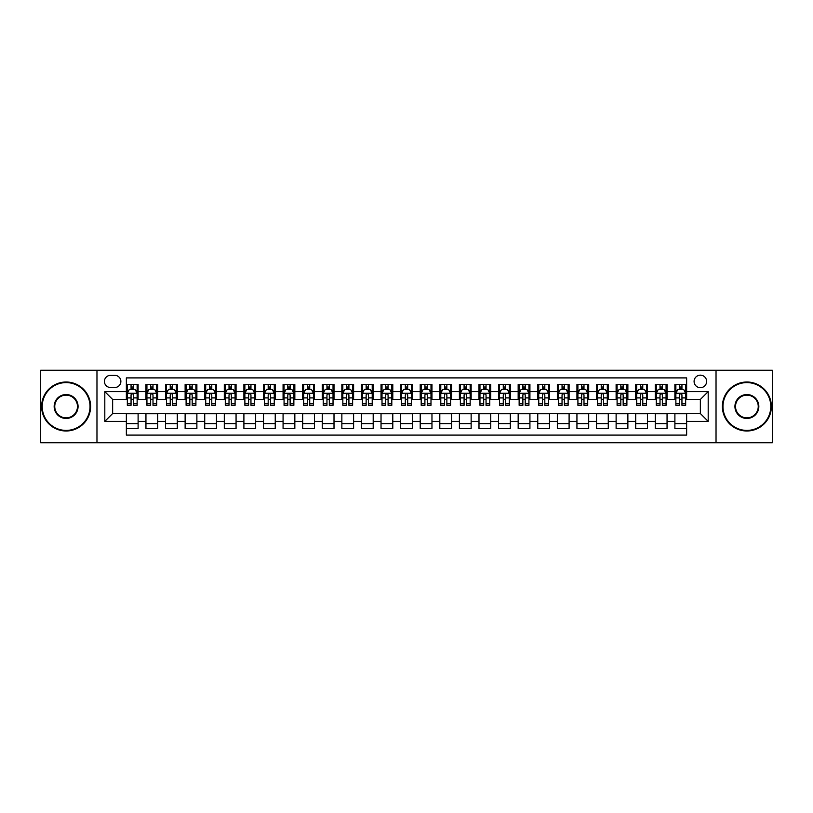 <?xml version="1.0" encoding="UTF-8"?>
<svg xmlns="http://www.w3.org/2000/svg" width="813" height="813" viewBox="0 0 813 813"><rect width="100%" height="100%" fill="white"/><g stroke="black" fill="none" stroke-linecap="round" stroke-linejoin="round"><path stroke-width="1.22" d="M700.359 375.159A6.27 6.27 0 0 0 694.089 381.429A6.27 6.27 0 0 0 700.359 387.689A6.27 6.27 0 0 0 706.629 381.429A6.27 6.27 0 0 0 700.359 375.159M716.029 442.739L772.35 442.739L772.35 370.261L716.029 370.261L716.029 442.739L96.971 442.739L96.971 370.261L40.65 370.261L40.65 442.739L96.971 442.739M686.639 384.458L674.892 384.458L674.892 391.612L667.056 391.612L667.056 399.447L674.892 399.447L674.892 391.612M667.056 391.612L667.056 384.458L655.298 384.458L655.298 391.612L647.463 391.612L647.463 399.447L655.298 399.447L655.298 391.612M647.463 391.612L647.463 384.458L635.705 384.458L635.705 391.612L627.87 391.612L627.87 399.447L635.705 399.447L635.705 391.612M627.87 391.612L627.87 384.458L616.122 384.458L616.122 391.612L608.276 391.612L608.276 399.447L616.122 399.447L616.122 391.612M608.276 391.612L608.276 384.458L596.529 384.458L596.529 391.612L588.693 391.612L588.693 399.447L596.529 399.447L596.529 391.612M588.693 391.612L588.693 384.458L576.935 384.458L576.935 391.612L569.1 391.612L569.1 399.447L576.935 399.447L576.935 391.612M569.1 391.612L569.1 384.458L557.342 384.458L557.342 391.612L549.507 391.612L549.507 399.447L557.342 399.447L557.342 391.612M549.507 391.612L549.507 384.458L537.759 384.458L537.759 391.612L529.924 391.612L529.924 399.447L537.759 399.447L537.759 391.612M529.924 391.612L529.924 384.458L518.166 384.458L518.166 391.612L510.33 391.612L510.33 399.447L518.166 399.447L518.166 391.612M510.33 391.612L510.33 384.458L498.572 384.458L498.572 391.612L490.737 391.612L490.737 399.447L498.572 399.447L498.572 391.612M490.737 391.612L490.737 384.458L478.989 384.458L478.989 391.612L471.144 391.612L471.144 399.447L478.989 399.447L478.989 391.612M471.144 391.612L471.144 384.458L459.396 384.458L459.396 391.612L451.561 391.612L451.561 399.447L459.396 399.447L459.396 391.612M451.561 391.612L451.561 384.458L439.803 384.458L439.803 391.612L431.967 391.612L431.967 399.447L439.803 399.447L439.803 391.612M431.967 391.612L431.967 384.458L420.209 384.458L420.209 391.612L412.374 391.612L412.374 399.447L420.209 399.447L420.209 391.612M412.374 391.612L412.374 384.458L400.626 384.458L400.626 391.612L392.791 391.612L392.791 399.447L400.626 399.447L400.626 391.612M392.791 391.612L392.791 384.458L381.033 384.458L381.033 391.612L373.197 391.612L373.197 399.447L381.033 399.447L381.033 391.612M373.197 391.612L373.197 384.458L361.439 384.458L361.439 391.612L353.604 391.612L353.604 399.447L361.439 399.447L361.439 391.612M353.604 391.612L353.604 384.458L341.856 384.458L341.856 391.612L334.011 391.612L334.011 399.447L341.856 399.447L341.856 391.612M334.011 391.612L334.011 384.458L322.263 384.458L322.263 391.612L314.428 391.612L314.428 399.447L322.263 399.447L322.263 391.612M314.428 391.612L314.428 384.458L302.67 384.458L302.67 391.612L294.834 391.612L294.834 399.447L302.67 399.447L302.67 391.612M294.834 391.612L294.834 384.458L283.076 384.458L283.076 391.612L275.241 391.612L275.241 399.447L283.076 399.447L283.076 391.612M275.241 391.612L275.241 384.458L263.493 384.458L263.493 391.612L255.658 391.612L255.658 399.447L263.493 399.447L263.493 391.612M255.658 391.612L255.658 384.458L243.9 384.458L243.9 391.612L236.065 391.612L236.065 399.447L243.9 399.447L243.9 391.612M236.065 391.612L236.065 384.458L224.307 384.458L224.307 391.612L216.471 391.612L216.471 399.447L224.307 399.447L224.307 391.612M216.471 391.612L216.471 384.458L204.724 384.458L204.724 391.612L196.878 391.612L196.878 399.447L204.724 399.447L204.724 391.612M196.878 391.612L196.878 384.458L185.13 384.458L185.13 391.612L177.295 391.612L177.295 399.447L185.13 399.447L185.13 391.612M177.295 391.612L177.295 384.458L165.537 384.458L165.537 391.612L157.702 391.612L157.702 399.447L165.537 399.447L165.537 391.612M157.702 391.612L157.702 384.458L145.944 384.458L145.944 399.447L138.108 399.447L138.108 384.458L126.361 384.458M126.361 428.542L138.108 428.542L138.108 413.553L145.944 413.553L145.944 428.542L157.702 428.542L157.702 413.553L165.537 413.553L165.537 421.388L157.702 421.388M165.537 421.388L165.537 428.542L177.295 428.542L177.295 413.553L185.13 413.553L185.13 421.388L177.295 421.388M185.13 421.388L185.13 428.542L196.878 428.542L196.878 413.553L204.724 413.553L204.724 421.388L196.878 421.388M204.724 421.388L204.724 428.542L216.471 428.542L216.471 413.553L224.307 413.553L224.307 421.388L216.471 421.388M224.307 421.388L224.307 428.542L236.065 428.542L236.065 413.553L243.9 413.553L243.9 421.388L236.065 421.388M243.9 421.388L243.9 428.542L255.658 428.542L255.658 413.553L263.493 413.553L263.493 421.388L255.658 421.388M263.493 421.388L263.493 428.542L275.241 428.542L275.241 413.553L283.076 413.553L283.076 421.388L275.241 421.388M283.076 421.388L283.076 428.542L294.834 428.542L294.834 413.553L302.67 413.553L302.67 421.388L294.834 421.388M302.67 421.388L302.67 428.542L314.428 428.542L314.428 413.553L322.263 413.553L322.263 421.388L314.428 421.388M322.263 421.388L322.263 428.542L334.011 428.542L334.011 413.553L341.856 413.553L341.856 421.388L334.011 421.388M341.856 421.388L341.856 428.542L353.604 428.542L353.604 413.553L361.439 413.553L361.439 421.388L353.604 421.388M361.439 421.388L361.439 428.542L373.197 428.542L373.197 413.553L381.033 413.553L381.033 421.388L373.197 421.388M381.033 421.388L381.033 428.542L392.791 428.542L392.791 413.553L400.626 413.553L400.626 421.388L392.791 421.388M400.626 421.388L400.626 428.542L412.374 428.542L412.374 413.553L420.209 413.553L420.209 421.388L412.374 421.388M420.209 421.388L420.209 428.542L431.967 428.542L431.967 413.553L439.803 413.553L439.803 421.388L431.967 421.388M439.803 421.388L439.803 428.542L451.561 428.542L451.561 413.553L459.396 413.553L459.396 421.388L451.561 421.388M459.396 421.388L459.396 428.542L471.144 428.542L471.144 413.553L478.989 413.553L478.989 421.388L471.144 421.388M478.989 421.388L478.989 428.542L490.737 428.542L490.737 413.553L498.572 413.553L498.572 421.388L490.737 421.388M498.572 421.388L498.572 428.542L510.33 428.542L510.33 413.553L518.166 413.553L518.166 421.388L510.33 421.388M518.166 421.388L518.166 428.542L529.924 428.542L529.924 413.553L537.759 413.553L537.759 421.388L529.924 421.388M537.759 421.388L537.759 428.542L549.507 428.542L549.507 413.553L557.342 413.553L557.342 421.388L549.507 421.388M557.342 421.388L557.342 428.542L569.1 428.542L569.1 413.553L576.935 413.553L576.935 421.388L569.1 421.388M576.935 421.388L576.935 428.542L588.693 428.542L588.693 413.553L596.529 413.553L596.529 421.388L588.693 421.388M596.529 421.388L596.529 428.542L608.276 428.542L608.276 413.553L616.122 413.553L616.122 421.388L608.276 421.388M616.122 421.388L616.122 428.542L627.87 428.542L627.87 413.553L635.705 413.553L635.705 421.388L627.87 421.388M635.705 421.388L635.705 428.542L647.463 428.542L647.463 413.553L655.298 413.553L655.298 421.388L647.463 421.388M655.298 421.388L655.298 428.542L667.056 428.542L667.056 413.553L674.892 413.553L674.892 421.388L667.056 421.388M110.487 387.496L114.796 387.496A6.077 6.077 0 0 0 120.873 381.429A6.077 6.077 0 0 0 114.796 375.352L110.487 375.352A6.077 6.077 0 0 0 104.42 381.429A6.077 6.077 0 0 0 110.487 387.496M716.029 370.261L96.971 370.261M686.639 391.612L686.639 377.903L126.361 377.903L126.361 399.447L112.641 399.447L112.641 413.553L126.361 413.553L126.361 435.097L686.639 435.097L686.639 413.553L700.359 413.553L700.359 399.447L686.639 399.447L686.639 391.612L708.194 391.612L708.194 421.388L686.639 421.388M126.361 421.388L104.806 421.388L104.806 391.612L126.361 391.612M674.892 421.388L674.892 428.542L686.639 428.542M126.361 389.356L127.336 389.356M131.056 389.356L133.413 389.356M137.133 389.356L138.108 389.356M126.361 399.254L127.336 399.254M131.056 399.254L133.413 399.254M137.133 399.254L138.108 399.254M126.361 413.746L138.108 413.746M126.361 423.644L138.108 423.644M145.944 399.254L146.929 399.254M150.649 399.254L152.996 399.254M156.726 399.254L157.702 399.254M145.944 389.356L146.929 389.356M150.649 389.356L152.996 389.356M156.726 389.356L157.702 389.356M145.944 413.746L157.702 413.746M145.944 423.644L157.702 423.644M165.537 413.746L177.295 413.746M165.537 423.644L177.295 423.644M165.537 389.356L166.523 389.356M170.242 389.356L172.59 389.356M176.309 389.356L177.295 389.356M165.537 399.254L166.523 399.254M170.242 399.254L172.59 399.254M176.309 399.254L177.295 399.254M185.13 413.746L196.878 413.746M185.13 423.644L196.878 423.644M185.13 389.356L186.106 389.356M189.836 389.356L192.183 389.356M195.903 389.356L196.878 389.356M185.13 399.254L186.106 399.254M189.836 399.254L192.183 399.254M195.903 399.254L196.878 399.254M204.724 413.746L216.471 413.746M204.724 423.644L216.471 423.644M204.724 389.356L205.699 389.356M209.419 389.356L211.776 389.356M215.496 389.356L216.471 389.356M204.724 399.254L205.699 399.254M209.419 399.254L211.776 399.254M215.496 399.254L216.471 399.254M224.307 413.746L236.065 413.746M224.307 423.644L236.065 423.644M224.307 389.356L225.292 389.356M229.012 389.356L231.359 389.356M235.089 389.356L236.065 389.356M224.307 399.254L225.292 399.254M229.012 399.254L231.359 399.254M235.089 399.254L236.065 399.254M243.9 413.746L255.658 413.746M243.9 423.644L255.658 423.644M243.9 389.356L244.876 389.356M248.605 389.356L250.953 389.356M254.672 389.356L255.658 389.356M243.9 399.254L244.876 399.254M248.605 399.254L250.953 399.254M254.672 399.254L255.658 399.254M263.493 413.746L275.241 413.746M263.493 423.644L275.241 423.644M263.493 389.356L264.469 389.356M268.188 389.356L270.546 389.356M274.266 389.356L275.241 389.356M263.493 399.254L264.469 399.254M268.188 399.254L270.546 399.254M274.266 399.254L275.241 399.254M283.076 413.746L294.834 413.746M283.076 423.644L294.834 423.644M283.076 389.356L284.062 389.356M287.782 389.356L290.129 389.356M293.859 389.356L294.834 389.356M283.076 399.254L284.062 399.254M287.782 399.254L290.129 399.254M293.859 399.254L294.834 399.254M302.67 413.746L314.428 413.746M302.67 423.644L314.428 423.644M302.67 389.356L303.656 389.356M307.375 389.356L309.723 389.356M313.442 389.356L314.428 389.356M302.67 399.254L303.656 399.254M307.375 399.254L309.723 399.254M313.442 399.254L314.428 399.254M322.263 413.746L334.011 413.746M322.263 423.644L334.011 423.644M322.263 389.356L323.239 389.356M326.958 389.356L329.316 389.356M333.035 389.356L334.011 389.356M322.263 399.254L323.239 399.254M326.958 399.254L329.316 399.254M333.035 399.254L334.011 399.254M341.856 413.746L353.604 413.746M341.856 423.644L353.604 423.644M341.856 389.356L342.832 389.356M346.551 389.356L348.909 389.356M352.629 389.356L353.604 389.356M341.856 399.254L342.832 399.254M346.551 399.254L348.909 399.254M352.629 399.254L353.604 399.254M361.439 413.746L373.197 413.746M361.439 423.644L373.197 423.644M361.439 389.356L362.425 389.356M366.145 389.356L368.492 389.356M372.222 389.356L373.197 389.356M361.439 399.254L362.425 399.254M366.145 399.254L368.492 399.254M372.222 399.254L373.197 399.254M381.033 413.746L392.791 413.746M381.033 423.644L392.791 423.644M381.033 389.356L382.008 389.356M385.738 389.356L388.086 389.356M391.805 389.356L392.791 389.356M381.033 399.254L382.008 399.254M385.738 399.254L388.086 399.254M391.805 399.254L392.791 399.254M400.626 413.746L412.374 413.746M400.626 423.644L412.374 423.644M400.626 389.356L401.602 389.356M405.321 389.356L407.679 389.356M411.398 389.356L412.374 389.356M400.626 399.254L401.602 399.254M405.321 399.254L407.679 399.254M411.398 399.254L412.374 399.254M420.209 413.746L431.967 413.746M420.209 423.644L431.967 423.644M420.209 389.356L421.195 389.356M424.914 389.356L427.262 389.356M430.992 389.356L431.967 389.356M420.209 399.254L421.195 399.254M424.914 399.254L427.262 399.254M430.992 399.254L431.967 399.254M439.803 413.746L451.561 413.746M439.803 423.644L451.561 423.644M439.803 389.356L440.778 389.356M444.508 389.356L446.855 389.356M450.575 389.356L451.561 389.356M439.803 399.254L440.778 399.254M444.508 399.254L446.855 399.254M450.575 399.254L451.561 399.254M459.396 413.746L471.144 413.746M459.396 423.644L471.144 423.644M459.396 389.356L460.371 389.356M464.091 389.356L466.449 389.356M470.168 389.356L471.144 389.356M459.396 399.254L460.371 399.254M464.091 399.254L466.449 399.254M470.168 399.254L471.144 399.254M478.989 413.746L490.737 413.746M478.989 423.644L490.737 423.644M478.989 389.356L479.965 389.356M483.684 389.356L486.042 389.356M489.761 389.356L490.737 389.356M478.989 399.254L479.965 399.254M483.684 399.254L486.042 399.254M489.761 399.254L490.737 399.254M498.572 413.746L510.33 413.746M498.572 423.644L510.33 423.644M498.572 389.356L499.558 389.356M503.277 389.356L505.625 389.356M509.345 389.356L510.33 389.356M498.572 399.254L499.558 399.254M503.277 399.254L505.625 399.254M509.345 399.254L510.33 399.254M518.166 413.746L529.924 413.746M518.166 423.644L529.924 423.644M518.166 389.356L519.141 389.356M522.871 389.356L525.218 389.356M528.938 389.356L529.924 389.356M518.166 399.254L519.141 399.254M522.871 399.254L525.218 399.254M528.938 399.254L529.924 399.254M537.759 413.746L549.507 413.746M537.759 423.644L549.507 423.644M537.759 389.356L538.734 389.356M542.454 389.356L544.812 389.356M548.531 389.356L549.507 389.356M537.759 399.254L538.734 399.254M542.454 399.254L544.812 399.254M548.531 399.254L549.507 399.254M557.342 413.746L569.1 413.746M557.342 423.644L569.1 423.644M557.342 389.356L558.328 389.356M562.047 389.356L564.395 389.356M568.124 389.356L569.1 389.356M557.342 399.254L558.328 399.254M562.047 399.254L564.395 399.254M568.124 399.254L569.1 399.254M576.935 413.746L588.693 413.746M576.935 423.644L588.693 423.644M576.935 389.356L577.911 389.356M581.641 389.356L583.988 389.356M587.708 389.356L588.693 389.356M576.935 399.254L577.911 399.254M581.641 399.254L583.988 399.254M587.708 399.254L588.693 399.254M596.529 413.746L608.276 413.746M596.529 423.644L608.276 423.644M596.529 389.356L597.504 389.356M601.224 389.356L603.581 389.356M607.301 389.356L608.276 389.356M596.529 399.254L597.504 399.254M601.224 399.254L603.581 399.254M607.301 399.254L608.276 399.254M616.122 413.746L627.87 413.746M616.122 423.644L627.87 423.644M616.122 389.356L617.097 389.356M620.817 389.356L623.165 389.356M626.894 389.356L627.87 389.356M616.122 399.254L617.097 399.254M620.817 399.254L623.165 399.254M626.894 399.254L627.87 399.254M635.705 413.746L647.463 413.746M635.705 423.644L647.463 423.644M635.705 389.356L636.691 389.356M640.41 389.356L642.758 389.356M646.477 389.356L647.463 389.356M635.705 399.254L636.691 399.254M640.41 399.254L642.758 399.254M646.477 399.254L647.463 399.254M655.298 413.746L667.056 413.746M655.298 423.644L667.056 423.644M655.298 389.356L656.274 389.356M660.004 389.356L662.351 389.356M666.071 389.356L667.056 389.356M655.298 399.254L656.274 399.254M660.004 399.254L662.351 399.254M666.071 399.254L667.056 399.254M674.892 413.746L686.639 413.746M674.892 423.644L686.639 423.644M674.892 389.356L675.867 389.356M679.587 389.356L681.944 389.356M685.664 389.356L686.639 389.356M674.892 399.254L675.867 399.254M679.587 399.254L681.944 399.254M685.664 399.254L686.639 399.254M112.641 399.447L104.806 391.612M112.641 413.553L104.806 421.388M708.194 391.612L700.359 399.447M708.194 421.388L700.359 413.553M133.413 387.008L131.056 387.008M137.133 403.726L133.413 403.726L133.413 405.321L137.133 405.321L137.133 393.37L135.171 389.457L129.297 389.457L127.336 393.37L127.336 405.321L131.056 405.321L131.056 403.726L127.336 403.726M127.336 393.37L127.336 384.458M137.133 393.37L137.133 384.458M131.056 389.457L131.056 384.458M133.413 384.458L133.413 389.457M133.413 403.726L133.413 394.844C132.631 393.329 131.848 393.329 131.056 394.844L131.056 403.726M66.117 382.598A23.902 23.902 0 0 0 42.215 406.5A23.902 23.902 0 0 0 66.117 430.402A23.902 23.902 0 0 0 90.019 406.5A23.902 23.902 0 0 0 66.117 382.598M66.117 430.992A24.492 24.492 0 0 1 41.626 406.5A24.492 24.492 0 0 1 66.117 382.008A24.492 24.492 0 0 1 90.609 406.5A24.492 24.492 0 0 1 66.117 430.992M66.117 394.549A11.951 11.951 0 0 1 78.068 406.5A11.951 11.951 0 0 1 66.117 418.451A11.951 11.951 0 0 1 54.166 406.5A11.951 11.951 0 0 1 66.117 394.549M66.117 417.862A11.362 11.362 0 0 0 77.479 406.5A11.362 11.362 0 0 0 66.117 395.138A11.362 11.362 0 0 0 54.756 406.5A11.362 11.362 0 0 0 66.117 417.862M746.883 382.598A23.902 23.902 0 0 0 722.981 406.5A23.902 23.902 0 0 0 746.883 430.402A23.902 23.902 0 0 0 770.785 406.5A23.902 23.902 0 0 0 746.883 382.598M746.883 430.992A24.492 24.492 0 0 1 722.391 406.5A24.492 24.492 0 0 1 746.883 382.008A24.492 24.492 0 0 1 771.374 406.5A24.492 24.492 0 0 1 746.883 430.992M746.883 394.549A11.951 11.951 0 0 1 758.834 406.5A11.951 11.951 0 0 1 746.883 418.451A11.951 11.951 0 0 1 734.932 406.5A11.951 11.951 0 0 1 746.883 394.549M746.883 417.862A11.362 11.362 0 0 0 758.244 406.5A11.362 11.362 0 0 0 746.883 395.138A11.362 11.362 0 0 0 735.521 406.5A11.362 11.362 0 0 0 746.883 417.862M152.996 387.008L150.649 387.008M156.726 403.726L152.996 403.726L152.996 405.321L156.726 405.321L156.726 393.37L154.765 389.457L148.891 389.457L146.929 393.37L146.929 405.321L150.649 405.321L150.649 403.726L146.929 403.726M146.929 393.37L146.929 384.458M156.726 393.37L156.726 384.458M150.649 389.457L150.649 384.458M152.996 384.458L152.996 389.457M152.996 403.726L152.996 394.844C152.214 393.329 151.431 393.329 150.649 394.844L150.649 403.726M172.59 387.008L170.242 387.008M176.309 403.726L172.59 403.726L172.59 405.321L176.309 405.321L176.309 393.37L174.358 389.457L168.474 389.457L166.523 393.37L166.523 405.321L170.242 405.321L170.242 403.726L166.523 403.726M166.523 393.37L166.523 384.458M176.309 393.37L176.309 384.458M170.242 389.457L170.242 384.458M172.59 384.458L172.59 389.457M172.59 403.726L172.59 394.844C171.807 393.329 171.025 393.329 170.242 394.844L170.242 403.726M192.183 387.008L189.836 387.008M195.903 403.726L192.183 403.726L192.183 405.321L195.903 405.321L195.903 393.37L193.941 389.457L188.067 389.457L186.106 393.37L186.106 405.321L189.836 405.321L189.836 403.726L186.106 403.726M186.106 393.37L186.106 384.458M195.903 393.37L195.903 384.458M189.836 389.457L189.836 384.458M192.183 384.458L192.183 389.457M192.183 403.726L192.183 394.844C191.401 393.329 190.618 393.329 189.836 394.844L189.836 403.726M211.776 387.008L209.419 387.008M215.496 403.726L211.776 403.726L211.776 405.321L215.496 405.321L215.496 393.37L213.534 389.457L207.661 389.457L205.699 393.37L205.699 405.321L209.419 405.321L209.419 403.726L205.699 403.726M205.699 393.37L205.699 384.458M215.496 393.37L215.496 384.458M209.419 389.457L209.419 384.458M211.776 384.458L211.776 389.457M211.776 403.726L211.776 394.844C210.994 393.329 210.201 393.329 209.419 394.844L209.419 403.726M231.359 387.008L229.012 387.008M235.089 403.726L231.359 403.726L231.359 405.321L235.089 405.321L235.089 393.37L233.128 389.457L227.244 389.457L225.292 393.37L225.292 405.321L229.012 405.321L229.012 403.726L225.292 403.726M225.292 393.37L225.292 384.458M235.089 393.37L235.089 384.458M229.012 389.457L229.012 384.458M231.359 384.458L231.359 389.457M231.359 403.726L231.359 394.844C230.577 393.329 229.794 393.329 229.012 394.844L229.012 403.726M250.953 387.008L248.605 387.008M254.672 403.726L250.953 403.726L250.953 405.321L254.672 405.321L254.672 393.37L252.711 389.457L246.837 389.457L244.876 393.37L244.876 405.321L248.605 405.321L248.605 403.726L244.876 403.726M244.876 393.37L244.876 384.458M254.672 393.37L254.672 384.458M248.605 389.457L248.605 384.458M250.953 384.458L250.953 389.457M250.953 403.726L250.953 394.844C250.17 393.329 249.388 393.329 248.605 394.844L248.605 403.726M270.546 387.008L268.188 387.008M274.266 403.726L270.546 403.726L270.546 405.321L274.266 405.321L274.266 393.37L272.304 389.457L266.43 389.457L264.469 393.37L264.469 405.321L268.188 405.321L268.188 403.726L264.469 403.726M264.469 393.37L264.469 384.458M274.266 393.37L274.266 384.458M268.188 389.457L268.188 384.458M270.546 384.458L270.546 389.457M270.546 403.726L270.546 394.844C269.764 393.329 268.981 393.329 268.188 394.844L268.188 403.726M290.129 387.008L287.782 387.008M293.859 403.726L290.129 403.726L290.129 405.321L293.859 405.321L293.859 393.37L291.897 389.457L286.024 389.457L284.062 393.37L284.062 405.321L287.782 405.321L287.782 403.726L284.062 403.726M284.062 393.37L284.062 384.458M293.859 393.37L293.859 384.458M287.782 389.457L287.782 384.458M290.129 384.458L290.129 389.457M290.129 403.726L290.129 394.844C289.347 393.329 288.564 393.329 287.782 394.844L287.782 403.726M309.723 387.008L307.375 387.008M313.442 403.726L309.723 403.726L309.723 405.321L313.442 405.321L313.442 393.37L311.491 389.457L305.607 389.457L303.656 393.37L303.656 405.321L307.375 405.321L307.375 403.726L303.656 403.726M303.656 393.37L303.656 384.458M313.442 393.37L313.442 384.458M307.375 389.457L307.375 384.458M309.723 384.458L309.723 389.457M309.723 403.726L309.723 394.844C308.94 393.329 308.157 393.329 307.375 394.844L307.375 403.726M329.316 387.008L326.958 387.008M333.035 403.726L329.316 403.726L329.316 405.321L333.035 405.321L333.035 393.37L331.074 389.457L325.2 389.457L323.239 393.37L323.239 405.321L326.958 405.321L326.958 403.726L323.239 403.726M323.239 393.37L323.239 384.458M333.035 393.37L333.035 384.458M326.958 389.457L326.958 384.458M329.316 384.458L329.316 389.457M329.316 403.726L329.316 394.844C328.533 393.329 327.751 393.329 326.958 394.844L326.958 403.726M348.909 387.008L346.551 387.008M352.629 403.726L348.909 403.726L348.909 405.321L352.629 405.321L352.629 393.37L350.667 389.457L344.793 389.457L342.832 393.37L342.832 405.321L346.551 405.321L346.551 403.726L342.832 403.726M342.832 393.37L342.832 384.458M352.629 393.37L352.629 384.458M346.551 389.457L346.551 384.458M348.909 384.458L348.909 389.457M348.909 403.726L348.909 394.844C348.127 393.329 347.334 393.329 346.551 394.844L346.551 403.726M368.492 387.008L366.145 387.008M372.222 403.726L368.492 403.726L368.492 405.321L372.222 405.321L372.222 393.37L370.261 389.457L364.376 389.457L362.425 393.37L362.425 405.321L366.145 405.321L366.145 403.726L362.425 403.726M362.425 393.37L362.425 384.458M372.222 393.37L372.222 384.458M366.145 389.457L366.145 384.458M368.492 384.458L368.492 389.457M368.492 403.726L368.492 394.844C367.71 393.329 366.927 393.329 366.145 394.844L366.145 403.726M388.086 387.008L385.738 387.008M391.805 403.726L388.086 403.726L388.086 405.321L391.805 405.321L391.805 393.37L389.844 389.457L383.97 389.457L382.008 393.37L382.008 405.321L385.738 405.321L385.738 403.726L382.008 403.726M382.008 393.37L382.008 384.458M391.805 393.37L391.805 384.458M385.738 389.457L385.738 384.458M388.086 384.458L388.086 389.457M388.086 403.726L388.086 394.844C387.303 393.329 386.521 393.329 385.738 394.844L385.738 403.726M407.679 387.008L405.321 387.008M411.398 403.726L407.679 403.726L407.679 405.321L411.398 405.321L411.398 393.37L409.437 389.457L403.563 389.457L401.602 393.37L401.602 405.321L405.321 405.321L405.321 403.726L401.602 403.726M401.602 393.37L401.602 384.458M411.398 393.37L411.398 384.458M405.321 389.457L405.321 384.458M407.679 384.458L407.679 389.457M407.679 403.726L407.679 394.844C406.896 393.329 406.114 393.329 405.321 394.844L405.321 403.726M427.262 387.008L424.914 387.008M430.992 403.726L427.262 403.726L427.262 405.321L430.992 405.321L430.992 393.37L429.03 389.457L423.156 389.457L421.195 393.37L421.195 405.321L424.914 405.321L424.914 403.726L421.195 403.726M421.195 393.37L421.195 384.458M430.992 393.37L430.992 384.458M424.914 389.457L424.914 384.458M427.262 384.458L427.262 389.457M427.262 403.726L427.262 394.844C426.479 393.329 425.697 393.329 424.914 394.844L424.914 403.726M446.855 387.008L444.508 387.008M450.575 403.726L446.855 403.726L446.855 405.321L450.575 405.321L450.575 393.37L448.624 389.457L442.739 389.457L440.778 393.37L440.778 405.321L444.508 405.321L444.508 403.726L440.778 403.726M440.778 393.37L440.778 384.458M450.575 393.37L450.575 384.458M444.508 389.457L444.508 384.458M446.855 384.458L446.855 389.457M446.855 403.726L446.855 394.844C446.073 393.329 445.29 393.329 444.508 394.844L444.508 403.726M466.449 387.008L464.091 387.008M470.168 403.726L466.449 403.726L466.449 405.321L470.168 405.321L470.168 393.37L468.207 389.457L462.333 389.457L460.371 393.37L460.371 405.321L464.091 405.321L464.091 403.726L460.371 403.726M460.371 393.37L460.371 384.458M470.168 393.37L470.168 384.458M464.091 389.457L464.091 384.458M466.449 384.458L466.449 389.457M466.449 403.726L466.449 394.844C465.666 393.329 464.884 393.329 464.091 394.844L464.091 403.726M486.042 387.008L483.684 387.008M489.761 403.726L486.042 403.726L486.042 405.321L489.761 405.321L489.761 393.37L487.8 389.457L481.926 389.457L479.965 393.37L479.965 405.321L483.684 405.321L483.684 403.726L479.965 403.726M479.965 393.37L479.965 384.458M489.761 393.37L489.761 384.458M483.684 389.457L483.684 384.458M486.042 384.458L486.042 389.457M486.042 403.726L486.042 394.844C485.259 393.329 484.467 393.329 483.684 394.844L483.684 403.726M505.625 387.008L503.277 387.008M509.345 403.726L505.625 403.726L505.625 405.321L509.345 405.321L509.345 393.37L507.393 389.457L501.509 389.457L499.558 393.37L499.558 405.321L503.277 405.321L503.277 403.726L499.558 403.726M499.558 393.37L499.558 384.458M509.345 393.37L509.345 384.458M503.277 389.457L503.277 384.458M505.625 384.458L505.625 389.457M505.625 403.726L505.625 394.844C504.843 393.329 504.06 393.329 503.277 394.844L503.277 403.726M525.218 387.008L522.871 387.008M528.938 403.726L525.218 403.726L525.218 405.321L528.938 405.321L528.938 393.37L526.976 389.457L521.103 389.457L519.141 393.37L519.141 405.321L522.871 405.321L522.871 403.726L519.141 403.726M519.141 393.37L519.141 384.458M528.938 393.37L528.938 384.458M522.871 389.457L522.871 384.458M525.218 384.458L525.218 389.457M525.218 403.726L525.218 394.844C524.436 393.329 523.653 393.329 522.871 394.844L522.871 403.726M544.812 387.008L542.454 387.008M548.531 403.726L544.812 403.726L544.812 405.321L548.531 405.321L548.531 393.37L546.57 389.457L540.696 389.457L538.734 393.37L538.734 405.321L542.454 405.321L542.454 403.726L538.734 403.726M538.734 393.37L538.734 384.458M548.531 393.37L548.531 384.458M542.454 389.457L542.454 384.458M544.812 384.458L544.812 389.457M544.812 403.726L544.812 394.844C544.029 393.329 543.247 393.329 542.454 394.844L542.454 403.726M564.395 387.008L562.047 387.008M568.124 403.726L564.395 403.726L564.395 405.321L568.124 405.321L568.124 393.37L566.163 389.457L560.289 389.457L558.328 393.37L558.328 405.321L562.047 405.321L562.047 403.726L558.328 403.726M558.328 393.37L558.328 384.458M568.124 393.37L568.124 384.458M562.047 389.457L562.047 384.458M564.395 384.458L564.395 389.457M564.395 403.726L564.395 394.844C563.612 393.329 562.83 393.329 562.047 394.844L562.047 403.726M583.988 387.008L581.641 387.008M587.708 403.726L583.988 403.726L583.988 405.321L587.708 405.321L587.708 393.37L585.756 389.457L579.872 389.457L577.911 393.37L577.911 405.321L581.641 405.321L581.641 403.726L577.911 403.726M577.911 393.37L577.911 384.458M587.708 393.37L587.708 384.458M581.641 389.457L581.641 384.458M583.988 384.458L583.988 389.457M583.988 403.726L583.988 394.844C583.206 393.329 582.423 393.329 581.641 394.844L581.641 403.726M603.581 387.008L601.224 387.008M607.301 403.726L603.581 403.726L603.581 405.321L607.301 405.321L607.301 393.37L605.339 389.457L599.466 389.457L597.504 393.37L597.504 405.321L601.224 405.321L601.224 403.726L597.504 403.726M597.504 393.37L597.504 384.458M607.301 393.37L607.301 384.458M601.224 389.457L601.224 384.458M603.581 384.458L603.581 389.457M603.581 403.726L603.581 394.844C602.799 393.329 602.016 393.329 601.224 394.844L601.224 403.726M623.165 387.008L620.817 387.008M626.894 403.726L623.165 403.726L623.165 405.321L626.894 405.321L626.894 393.37L624.933 389.457L619.059 389.457L617.097 393.37L617.097 405.321L620.817 405.321L620.817 403.726L617.097 403.726M617.097 393.37L617.097 384.458M626.894 393.37L626.894 384.458M620.817 389.457L620.817 384.458M623.165 384.458L623.165 389.457M623.165 403.726L623.165 394.844C622.382 393.329 621.599 393.329 620.817 394.844L620.817 403.726M642.758 387.008L640.41 387.008M646.477 403.726L642.758 403.726L642.758 405.321L646.477 405.321L646.477 393.37L644.526 389.457L638.642 389.457L636.691 393.37L636.691 405.321L640.41 405.321L640.41 403.726L636.691 403.726M636.691 393.37L636.691 384.458M646.477 393.37L646.477 384.458M640.41 389.457L640.41 384.458M642.758 384.458L642.758 389.457M642.758 403.726L642.758 394.844C641.975 393.329 641.193 393.329 640.41 394.844L640.41 403.726M662.351 387.008L660.004 387.008M666.071 403.726L662.351 403.726L662.351 405.321L666.071 405.321L666.071 393.37L664.109 389.457L658.235 389.457L656.274 393.37L656.274 405.321L660.004 405.321L660.004 403.726L656.274 403.726M656.274 393.37L656.274 384.458M666.071 393.37L666.071 384.458M660.004 389.457L660.004 384.458M662.351 384.458L662.351 389.457M662.351 403.726L662.351 394.844C661.569 393.329 660.786 393.329 660.004 394.844L660.004 403.726M681.944 387.008L679.587 387.008M685.664 403.726L681.944 403.726L681.944 405.321L685.664 405.321L685.664 393.37L683.703 389.457L677.829 389.457L675.867 393.37L675.867 405.321L679.587 405.321L679.587 403.726L675.867 403.726M675.867 393.37L675.867 384.458M685.664 393.37L685.664 384.458M679.587 389.457L679.587 384.458M681.944 384.458L681.944 389.457M681.944 403.726L681.944 394.844C681.162 393.329 680.379 393.329 679.587 394.844L679.587 403.726M145.944 421.388L138.108 421.388M145.944 391.612L138.108 391.612M137.082 393.279L127.387 393.279M127.336 390.535L128.759 390.535M135.71 390.535L137.133 390.535M131.056 397.913L127.336 397.913M137.133 397.913L133.413 397.913M133.413 388.258L131.056 388.258M156.675 393.279L146.98 393.279M146.929 390.535L148.352 390.535M155.303 390.535L156.726 390.535M150.649 397.913L146.929 397.913M156.726 397.913L152.996 397.913M152.996 388.258L150.649 388.258M176.269 393.279L166.563 393.279M166.523 390.535L167.935 390.535M174.897 390.535L176.309 390.535M170.242 397.913L166.523 397.913M176.309 397.913L172.59 397.913M172.59 388.258L170.242 388.258M195.852 393.279L186.157 393.279M186.106 390.535L187.529 390.535M194.48 390.535L195.903 390.535M189.836 397.913L186.106 397.913M195.903 397.913L192.183 397.913M192.183 388.258L189.836 388.258M215.445 393.279L205.75 393.279M205.699 390.535L207.122 390.535M214.073 390.535L215.496 390.535M209.419 397.913L205.699 397.913M215.496 397.913L211.776 397.913M211.776 388.258L209.419 388.258M235.038 393.279L225.333 393.279M225.292 390.535L226.705 390.535M233.666 390.535L235.089 390.535M229.012 397.913L225.292 397.913M235.089 397.913L231.359 397.913M231.359 388.258L229.012 388.258M254.621 393.279L244.926 393.279M244.876 390.535L246.298 390.535M253.26 390.535L254.672 390.535M248.605 397.913L244.876 397.913M254.672 397.913L250.953 397.913M250.953 388.258L248.605 388.258M274.215 393.279L264.52 393.279M264.469 390.535L265.892 390.535M272.843 390.535L274.266 390.535M268.188 397.913L264.469 397.913M274.266 397.913L270.546 397.913M270.546 388.258L268.188 388.258M293.808 393.279L284.113 393.279M284.062 390.535L285.485 390.535M292.436 390.535L293.859 390.535M287.782 397.913L284.062 397.913M293.859 397.913L290.129 397.913M290.129 388.258L287.782 388.258M313.401 393.279L303.696 393.279M303.656 390.535L305.068 390.535M312.029 390.535L313.442 390.535M307.375 397.913L303.656 397.913M313.442 397.913L309.723 397.913M309.723 388.258L307.375 388.258M332.984 393.279L323.289 393.279M323.239 390.535L324.661 390.535M331.613 390.535L333.035 390.535M326.958 397.913L323.239 397.913M333.035 397.913L329.316 397.913M329.316 388.258L326.958 388.258M352.578 393.279L342.883 393.279M342.832 390.535L344.255 390.535M351.206 390.535L352.629 390.535M346.551 397.913L342.832 397.913M352.629 397.913L348.909 397.913M348.909 388.258L346.551 388.258M372.171 393.279L362.466 393.279M362.425 390.535L363.838 390.535M370.799 390.535L372.222 390.535M366.145 397.913L362.425 397.913M372.222 397.913L368.492 397.913M368.492 388.258L366.145 388.258M391.754 393.279L382.059 393.279M382.008 390.535L383.431 390.535M390.382 390.535L391.805 390.535M385.738 397.913L382.008 397.913M391.805 397.913L388.086 397.913M388.086 388.258L385.738 388.258M411.348 393.279L401.652 393.279M401.602 390.535L403.024 390.535M409.976 390.535L411.398 390.535M405.321 397.913L401.602 397.913M411.398 397.913L407.679 397.913M407.679 388.258L405.321 388.258M430.941 393.279L421.246 393.279M421.195 390.535L422.618 390.535M429.569 390.535L430.992 390.535M424.914 397.913L421.195 397.913M430.992 397.913L427.262 397.913M427.262 388.258L424.914 388.258M450.534 393.279L440.829 393.279M440.778 390.535L442.201 390.535M449.162 390.535L450.575 390.535M444.508 397.913L440.778 397.913M450.575 397.913L446.855 397.913M446.855 388.258L444.508 388.258M470.117 393.279L460.422 393.279M460.371 390.535L461.794 390.535M468.745 390.535L470.168 390.535M464.091 397.913L460.371 397.913M470.168 397.913L466.449 397.913M466.449 388.258L464.091 388.258M489.711 393.279L480.016 393.279M479.965 390.535L481.387 390.535M488.339 390.535L489.761 390.535M483.684 397.913L479.965 397.913M489.761 397.913L486.042 397.913M486.042 388.258L483.684 388.258M509.304 393.279L499.599 393.279M499.558 390.535L500.971 390.535M507.932 390.535L509.345 390.535M503.277 397.913L499.558 397.913M509.345 397.913L505.625 397.913M505.625 388.258L503.277 388.258M528.887 393.279L519.192 393.279M519.141 390.535L520.564 390.535M527.515 390.535L528.938 390.535M522.871 397.913L519.141 397.913M528.938 397.913L525.218 397.913M525.218 388.258L522.871 388.258M548.48 393.279L538.785 393.279M538.734 390.535L540.157 390.535M547.108 390.535L548.531 390.535M542.454 397.913L538.734 397.913M548.531 397.913L544.812 397.913M544.812 388.258L542.454 388.258M568.074 393.279L558.379 393.279M558.328 390.535L559.74 390.535M566.702 390.535L568.124 390.535M562.047 397.913L558.328 397.913M568.124 397.913L564.395 397.913M564.395 388.258L562.047 388.258M587.667 393.279L577.962 393.279M577.911 390.535L579.334 390.535M586.295 390.535L587.708 390.535M581.641 397.913L577.911 397.913M587.708 397.913L583.988 397.913M583.988 388.258L581.641 388.258M607.25 393.279L597.555 393.279M597.504 390.535L598.927 390.535M605.878 390.535L607.301 390.535M601.224 397.913L597.504 397.913M607.301 397.913L603.581 397.913M603.581 388.258L601.224 388.258M626.843 393.279L617.148 393.279M617.097 390.535L618.52 390.535M625.471 390.535L626.894 390.535M620.817 397.913L617.097 397.913M626.894 397.913L623.165 397.913M623.165 388.258L620.817 388.258M646.437 393.279L636.731 393.279M636.691 390.535L638.103 390.535M645.065 390.535L646.477 390.535M640.41 397.913L636.691 397.913M646.477 397.913L642.758 397.913M642.758 388.258L640.41 388.258M666.02 393.279L656.325 393.279M656.274 390.535L657.697 390.535M664.648 390.535L666.071 390.535M660.004 397.913L656.274 397.913M666.071 397.913L662.351 397.913M662.351 388.258L660.004 388.258M685.613 393.279L675.918 393.279M675.867 390.535L677.29 390.535M684.241 390.535L685.664 390.535M679.587 397.913L675.867 397.913M685.664 397.913L681.944 397.913M681.944 388.258L679.587 388.258"/></g></svg>
